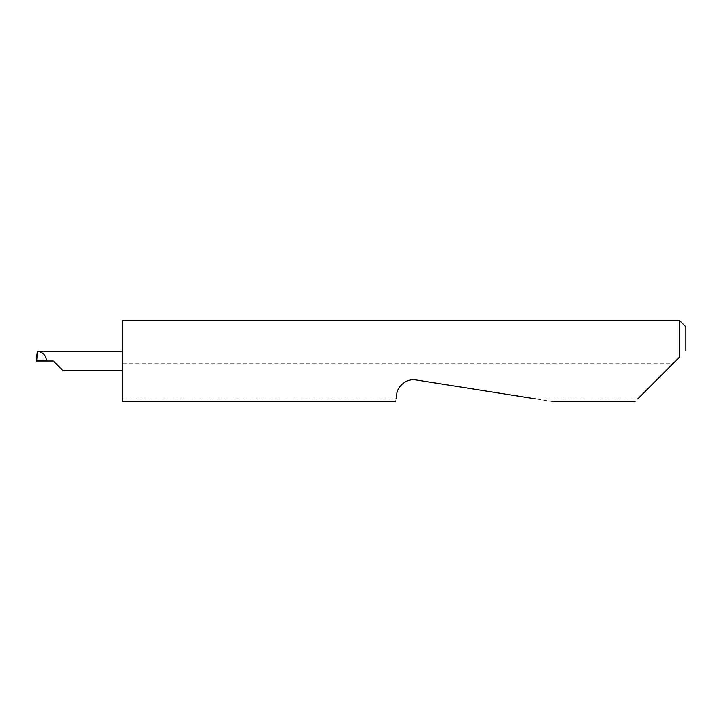 <?xml version="1.0" encoding="UTF-8"?>
<svg xmlns="http://www.w3.org/2000/svg" width="722" height="722" viewBox="0 0 722 722"><rect width="100%" height="100%" fill="white"/><g stroke="black" fill="none" stroke-linecap="round" stroke-linejoin="round"><path stroke-width="0.54" stroke-dasharray="3.61 2.71" d="M675.611 361L634.99 401.613M552.89 401.613L416.125 379.952C407.984 377.904 397.353 385.629 396.793 394.004L396.017 398.86L122.677 398.86L122.677 401.613M396.017 398.86L395.584 401.613M637.752 398.86L535.498 398.86M679.402 320.387L679.402 357.209M122.677 320.387L122.677 370.747L122.677 351.253L122.677 363.166L673.446 363.166M53.356 361L36.551 360.468M43.04 361L36.506 361M42.815 360.468L36.1 360.973M37.12 360.964L36.542 356.812M43.031 360.468L43.004 351.253L42.138 351.253L43.004 351.587L43.004 360.928M42.138 351.253L37.3 351.253M122.677 398.86L122.677 363.166M685.9 350.712L685.9 326.885"/><path stroke-width="1.08" d="M637.752 398.86L679.402 357.209L679.402 320.387L122.677 320.387L122.677 401.613L395.584 401.613M396.017 398.86L396.793 394.004C396.802 388.246 405.186 377.922 416.125 379.952L535.498 398.86M679.402 357.209L675.611 361M53.356 361L63.103 370.747L53.356 361L63.103 370.747L53.356 361L46.623 361C46.1 355.432 43.085 352.192 37.562 351.28L36.542 356.812M46.623 361L36.506 361L36.551 360.468L36.1 360.973L37.12 360.964M36.66 361L37.562 351.28M122.677 351.253L37.526 351.253M679.402 320.387L685.9 326.885L685.9 350.712M634.99 401.613L552.89 401.613M63.103 370.747L122.677 370.747"/></g></svg>

